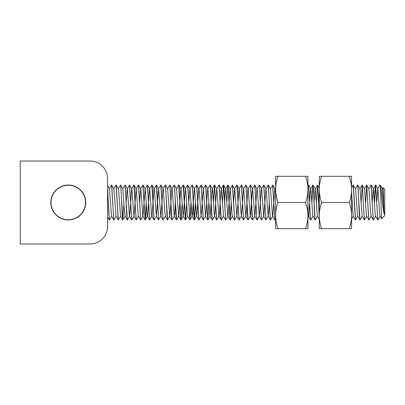 <?xml version="1.0" encoding="UTF-8"?>
<svg xmlns="http://www.w3.org/2000/svg" width="405" height="405" viewBox="0 0 405 405"><rect width="100%" height="100%" fill="white"/><g stroke="black" fill="none" stroke-linecap="round" stroke-linejoin="round"><path stroke-width="0.61" d="M85.728 202.5A17.461 17.461 0 0 1 59.535 217.622A17.461 17.461 0 0 1 59.535 187.378A17.461 17.461 0 0 1 85.728 202.5A17.461 17.461 0 0 0 59.535 187.378A17.461 17.461 0 0 0 59.535 217.622A17.461 17.461 0 0 0 85.728 202.5A17.461 17.461 0 0 0 59.535 187.378A17.461 17.461 0 0 0 59.535 217.622A17.461 17.461 0 0 0 85.728 202.5M90.092 161.028L20.25 161.028L20.25 243.972L90.092 243.972A17.461 17.461 0 0 0 107.558 226.511L107.558 178.489A17.461 17.461 0 0 0 90.092 161.028M377.779 188.867L379.981 185.065L380.386 186.062L381.581 218.761M380.032 185.024L380.386 187.166M374.463 201.918L374.984 190.33L375.632 185.039M375.556 185.029L377.825 219.961M380.148 216.123L377.951 219.91L377.713 219.348L375.668 185.024M371.081 185.075L373.273 219.905L371.076 216.113L370.727 213.961L368.925 188.836M375.612 185.07L374.524 203.087M375.673 216.143L373.445 219.976L373.086 217.986L371.193 185.029M364.353 188.877L366.717 185.039M366.606 185.039L368.844 219.95M371.208 216.118L368.955 219.95L368.464 215.971L366.773 185.12L368.965 188.897M359.883 188.877L362.131 185.034L364.485 188.872L366.312 214.579L366.591 216.093L368.788 219.89M362.131 185.039L364.368 219.95M366.662 185.09L365.573 203.087M364.556 219.844L363.751 211.618L362.288 185.08M355.413 188.882L357.752 185.039M357.661 185.039L358.207 189.991L359.306 214.291L360.005 219.961M362.186 185.09L361.098 203.087M360.005 219.95L357.767 185.039M353.185 185.039L355.6 189.029L357.493 215.521L359.853 219.915M351.575 187.798L353.185 185.07L355.423 219.95M357.782 216.123L355.529 219.956L353.347 185.08M314.118 201.923L315.141 188.882L317.545 185.08L319.272 216.361M317.388 185.039L317.859 188.715L319.272 217.839M311.82 201.918L312.868 185.07L315.267 188.872L317.373 216.093M312.913 185.024L313.465 189.991L314.558 214.265L315.186 219.961M317.444 185.09L316.356 203.082M317.5 216.128L315.303 219.92L315.09 219.5L313.07 185.08M308.438 185.07L308.99 189.94L310.083 214.21L310.762 219.961M312.974 185.08L311.88 203.087M313.035 216.143L310.822 219.961L310.448 217.986L308.549 185.024M270.393 188.882L272.803 185.08L275 188.877L275.618 194.618M272.646 185.039L274.884 219.95M275.618 218.918L274.99 219.95L274.858 219.652L272.803 185.08M268.206 185.039L270.525 188.877L272.413 215.101L272.626 216.093L274.823 219.89M265.923 188.862L268.171 185.019L270.439 219.961M270.596 219.844L269.791 211.618L268.328 185.08M263.695 185.06L265.958 219.961M268.287 216.143L265.989 219.93L263.771 185.039M259.22 216.113L261.407 219.88L259.332 185.039M263.817 216.133L261.62 219.925L261.362 219.232L259.332 185.06M254.785 185.039L257.291 189.661L259.256 216.169M252.492 188.862L254.745 185.009L257.008 219.961M255.95 201.913L256.967 188.907L259.22 185.06M257.175 219.829L256.365 211.618L254.902 185.08M247.004 201.908L247.84 189.672L250.275 185.05L250.822 189.955L251.915 214.204L252.593 219.961M254.861 216.133L252.664 219.93L252.467 219.591L251.044 192.066L250.336 185.039M245.8 185.055L246.346 189.95L247.44 214.21L248.133 219.961L245.906 185.05M251.414 203.082L250.391 216.123L248.143 219.966M238.054 201.913L239.016 189.034L241.436 185.039M241.324 185.039L243.562 219.95M246.944 203.082L245.946 216.062L243.572 219.788L241.436 185.055M236.864 185.039L237.284 186.816L238.469 211.618L239.264 219.859M233.579 201.913L234.601 188.872L236.849 185.034L239.112 219.961M232.308 185.115L234.733 188.872L236.839 216.103M232.374 185.039L234.637 219.961M236.965 216.133L234.677 219.95L232.536 185.08M224.628 201.913L225.15 192.947L225.782 188.872L227.671 215.106L227.888 216.103L230.086 219.885L227.904 185.039L230.258 188.877L232.08 214.584L232.5 216.098M230.192 219.905L231.28 201.913M231.341 203.097L230.248 219.966L228.066 185.085M223.459 185.039L223.859 186.816L225.641 219.652L225.823 219.9L228.02 216.098L229.043 203.087M221.176 188.867L223.428 185.019L225.681 219.961M226.805 201.908L227.904 185.065M215.683 201.903L216.71 188.887L218.953 185.034L219.5 189.996L220.598 214.285L221.221 219.961M223.489 185.095L222.391 203.082M221.302 188.872L223.54 216.133L221.297 219.971L219.024 185.039M213.384 201.913L214.478 185.075L216.715 219.95M219.075 216.138L216.877 219.93L216.498 218.148L214.589 185.034M207.745 188.877L210.114 185.039M210.003 185.029L210.549 189.935L211.643 214.164L212.352 219.961M214.523 185.11L213.445 203.087M214.599 216.113L212.26 219.824L210.165 185.12L212.549 189.661L214.437 216.057L215.065 212.498L215.622 203.087M203.285 188.867L205.527 185.014L207.795 219.961M207.826 219.91L208.909 201.908M211.147 203.087L210.124 216.118L207.876 219.956L205.639 185.029M197.782 201.908L198.683 189.302L201.057 185.07L203.249 219.91L201.052 216.123L202.196 203.082M206.672 203.087L205.644 216.133L203.366 219.961L201.133 185.039M193.312 201.918L194.273 189.034L196.688 185.039M196.582 185.039L198.82 219.95M201.184 216.113L198.926 219.95L196.744 185.115L198.941 188.902L199.311 191.352L201.052 216.123M192.122 185.039L194.461 188.872L196.567 216.103M188.836 201.918L189.859 188.872L192.107 185.039L192.653 189.91L193.742 214.083L194.451 219.961M194.395 219.895L195.483 201.903M195.549 203.092L194.451 219.95L192.264 185.08M184.361 201.913L185.389 188.872L187.631 185.039L189.985 188.872L192.091 216.093M187.631 185.039L189.869 219.95M189.92 219.91L191.013 201.913M191.074 203.077L190.558 214.508L189.849 219.682L187.788 185.075M183.065 185.191L183.318 185.09L183.592 186.816L185.505 219.95M183.156 185.039L185.394 219.95M186.599 203.087L185.556 219.9M176.428 188.877L178.681 185.029L179.116 186.816L181.03 219.95L183.283 216.103L184.3 203.087M178.681 185.039L180.919 219.95M182.123 203.087L181.086 219.89M171.963 188.867L174.206 185.019L174.757 189.975L175.851 214.22L176.479 219.961M176.626 219.859L174.317 185.039M167.493 188.892L169.735 185.065L170.282 189.945L171.376 214.194L172.079 219.961M174.327 216.143L172.054 219.971L169.811 185.039M163.002 188.892L165.26 185.05L165.807 189.93L166.9 214.184L167.604 219.961L165.427 185.11L167.624 188.897L169.741 216.148M170.875 203.082L169.857 216.118L167.604 219.956M158.537 188.857L160.785 185.009L163.023 219.961L160.942 185.095L163.134 188.887L163.392 190.132L164.653 210.681L165.382 216.118L163.134 219.956M153.039 201.908L153.94 189.302L156.31 185.055L158.578 219.961M161.929 203.087L160.896 216.138L158.537 219.728L157.11 192.648L156.376 185.039M148.564 201.918L149.526 189.034L151.946 185.039M151.834 185.044L154.072 219.95M156.431 216.138L154.234 219.93L153.87 218.254L152.488 189.849L151.946 185.055M144.089 201.913L145.111 188.877L147.364 185.039L149.718 188.877L151.419 213.273L151.829 216.108L154.027 219.91M147.364 185.039L149.597 219.95M152.979 203.087L152.047 215.85L149.642 219.869L147.521 185.09M140.641 188.867L142.995 185.039L145.243 188.877L147.005 213.977L147.344 216.093L149.541 219.89M142.889 185.039L145.127 219.95M145.177 219.905L146.266 201.913M146.327 203.087L145.694 216.467L145.101 219.652L143.046 185.08M138.318 185.196L138.576 185.085L140.768 188.857M138.414 185.039L140.651 219.95M143 216.154L140.824 219.92L140.626 219.652L138.576 185.085M131.686 188.882L133.883 185.085L134.374 186.816L135.559 211.618L136.343 219.885M133.939 185.039L136.176 219.95M129.494 185.039L131.883 189.034L133.944 216.133M126.193 201.918L127.221 188.892L129.463 185.019L131.726 219.961M131.893 219.834L131.083 211.618L129.62 185.08M122.745 188.882L125.099 185.039M124.988 185.044L125.535 189.965L126.633 214.215L127.337 219.961L125.064 185.039M129.58 216.138L127.337 219.976M120.518 185.039L122.877 188.877M118.26 188.902L120.518 185.065L121.065 189.93L122.158 214.199L122.862 219.961L120.685 185.085M123.955 203.087L122.862 219.961M113.785 188.872L116.043 185.039L118.28 219.94M120.639 216.118L118.331 219.895L116.2 185.11L118.397 188.897L118.65 190.137L120.528 216.154M109.325 188.872L111.567 185.034L113.916 188.862M111.567 185.039L113.805 219.95M116.144 216.123L113.957 219.895L113.704 219.232L111.719 185.065M107.558 188.598L109.34 219.961M109.487 219.905L108.712 211.618L107.558 187.15M382.249 188.897L382.998 187.672C383.373 187.125 383.758 207.76 384.163 214.134C382.74 209.107 381.515 190.537 380.386 186.077M109.451 188.902L111.562 216.123M113.916 188.882L116.022 216.108L118.219 219.895M122.877 188.902L124.32 209.684L125.11 216.113L122.912 219.92M127.342 188.872L129.453 216.118M129.58 216.113L130.607 203.092M130.668 201.913L131.686 188.897M131.858 219.89L134.055 216.103L135.083 203.087M135.143 201.913L136.166 188.882M136.257 188.831L138.186 215.111L138.409 216.118L140.606 219.91M139.619 201.913L140.646 188.872M140.768 188.877L142.884 216.108M143 216.118L144.028 203.087M145.279 219.9L147.638 215.531L148.503 203.087M152.002 185.1L154.204 188.897L154.568 191.357L156.31 216.123L157.454 203.082M157.515 201.913L158.664 188.887L160.77 216.108L162.967 219.92M161.99 201.913L162.759 190.142L163.134 188.887M170.935 201.908L171.583 191.368L171.968 188.887L172.216 189.297L174.206 216.128L174.737 213.283L175.35 203.087M176.56 188.872L178.666 216.098M176.595 219.91L178.797 216.113L179.825 203.087M179.886 201.913L180.407 192.942L181.04 188.877L183.166 216.133M185.389 188.872L186.077 193.828L187.338 214.589L187.753 216.108M190.021 219.915L192.38 215.531L193.251 203.092M194.501 219.905L196.79 215.85L197.721 203.092M202.257 201.913L203.411 188.897L205.522 216.118M206.732 201.913L207.507 190.142L207.876 188.882L210.013 216.148M211.207 201.913L212.23 188.902L214.427 185.12M216.837 188.887L218.847 215.845L219.075 216.103L219.48 213.283L220.097 203.082M220.158 201.918L221.181 188.887M229.103 201.908L230.131 188.877L232.328 185.085M236.96 216.123L237.993 203.092M237.001 185.075L239.198 188.872L241.309 216.093L242.468 203.087M242.529 201.908L243.425 189.302L245.749 185.095M243.683 188.897L245.789 216.118L247.987 219.915M248.159 188.907L250.265 216.123L252.462 219.92M251.475 201.913L252.502 188.892M252.624 188.882L254.735 216.118M254.861 216.128L255.889 203.092M259.342 216.108L260.364 203.087M260.425 201.908L261.073 191.373L261.453 188.887L261.701 189.292L263.69 216.128M263.817 216.103L264.84 203.082M264.9 201.913L265.928 188.882M266.05 188.872L268.166 216.118M268.287 216.108L269.315 203.087M270.56 219.905L272.757 216.108L273.79 203.087M273.851 201.913L274.873 188.882M307.921 211.962L308.564 216.098L309.582 203.082M309.643 201.903L310.225 192.122L310.858 189.029L312.746 215.521L315.105 219.935M318.593 201.913L319.272 191.038M351.575 193.018L353.19 216.138M357.817 185.08L360.015 188.872L362.121 216.103M372.286 201.913L373.314 188.872M373.44 188.897L375.136 213.258L375.546 216.113L377.743 219.94M376.761 201.913L377.784 188.882M377.911 188.887L379.546 212.468L380.017 216.108L381.545 218.751M382.371 188.877L384.163 214.134M381.581 218.766L384.75 215.597L384.75 189.403L383.008 187.662M107.558 226.511L107.558 216.938L109.284 219.92M109.451 188.872L107.558 185.596L107.558 178.489M20.25 243.972L90.092 243.972M351.575 215.597L351.575 228.693L349.237 228.693C350.811 224.006 351.591 219.642 351.575 215.597C351.591 211.552 350.811 207.188 349.237 202.5C350.811 197.812 351.591 193.448 351.575 189.403L351.575 215.597M351.575 176.307L351.575 189.403C351.591 185.358 350.811 180.994 349.237 176.307L351.575 176.307M319.272 215.597L319.272 176.307L321.61 176.307C320.036 180.994 319.256 185.358 319.272 189.403C319.256 193.448 320.036 197.812 321.61 202.5C320.036 207.188 319.256 211.552 319.272 215.597C319.256 219.642 320.036 224.006 321.61 228.693L319.272 228.693L319.272 215.597M349.237 228.693L321.61 228.693M349.237 176.307L321.61 176.307M349.237 202.5L321.61 202.5M275.618 228.693L275.618 176.307L277.957 176.307C276.382 180.994 275.602 185.358 275.618 189.403C275.602 193.448 276.382 197.812 277.957 202.5C276.382 207.188 275.602 211.552 275.618 215.597C275.602 219.642 276.382 224.006 277.957 228.693L275.618 228.693M307.921 176.307L307.921 228.693L305.583 228.693C307.157 224.006 307.937 219.642 307.921 215.597C307.937 211.552 307.157 207.188 305.583 202.5C307.157 197.812 307.937 193.448 307.921 189.403C307.937 185.358 307.157 180.994 305.583 176.307L307.921 176.307M277.957 202.5L305.583 202.5M277.957 176.307L305.583 176.307M277.957 228.693L305.583 228.693M85.511 202.5A17.243 17.243 0 0 1 59.646 217.434A17.243 17.243 0 0 1 59.646 187.566A17.243 17.243 0 0 1 85.511 202.5M111.557 216.138L113.744 219.915M120.508 216.123L122.705 219.915M124.983 216.128L127.18 219.92M129.448 216.133L131.65 219.935M133.923 216.103L136.12 219.885M136.176 188.887L138.373 185.105M142.874 216.143L145.056 219.92M156.305 216.128L158.502 219.93M165.25 216.118L167.447 219.91M169.725 216.123L171.923 219.91M174.201 216.138L176.398 219.94M178.661 216.108L180.858 219.89M180.913 188.892L183.106 185.12M183.151 216.108L185.343 219.89M187.621 216.138L189.813 219.92M192.081 216.113L194.289 219.915M196.567 216.108L198.764 219.905M205.517 216.133L207.714 219.94M209.993 216.118L212.19 219.91M214.468 216.123L216.665 219.91M218.948 216.138L221.145 219.93M223.403 216.123L225.605 219.93M225.651 188.892L227.843 185.11M232.374 216.128L234.571 219.92M236.834 216.128L239.036 219.935M241.304 216.103L243.501 219.895M254.73 216.128L256.932 219.93M261.453 188.887L263.655 185.09M263.69 216.133L265.888 219.925M268.156 216.133L270.358 219.94M274.934 188.77L275.618 187.591M307.921 185.925L308.397 185.105M308.433 216.123L310.63 219.91M310.665 188.872L312.868 185.07M317.368 216.118L319.272 219.404M353.175 216.118L355.372 219.905M362.116 216.133L364.298 219.91M368.844 188.887L371.031 185.12M373.314 188.867L375.511 185.07M375.713 185.065L377.911 188.862M371.243 185.07L373.44 188.862M364.525 219.895L366.722 216.108M360.06 219.92L362.242 216.148M351.575 219.1L353.241 216.23M317.566 185.115L319.272 188.062M308.6 185.07L310.797 188.862M307.921 217.227L308.499 216.23M263.852 185.06L266.05 188.857M259.387 185.105L261.584 188.892M257.14 219.885L259.337 216.103M250.427 185.05L252.624 188.846M245.967 185.095L248.159 188.882M241.486 185.095L243.683 188.887M239.239 219.905L241.436 216.123M230.303 219.925L232.5 216.133M223.575 185.1L225.767 188.877M219.11 185.06L221.302 188.857M214.64 185.075L216.837 188.867M205.679 185.07L207.876 188.867M201.214 185.055L203.411 188.852M185.576 219.91L187.753 216.148M183.328 185.085L185.515 188.867M178.838 185.11L181.03 188.887M174.363 185.075L176.56 188.867M169.892 185.065L172.09 188.857M156.467 185.05L158.664 188.846M136.353 219.895L138.54 216.118M134.095 185.105L136.293 188.892M125.145 185.06L127.342 188.857M109.502 219.915L111.684 216.143M382.386 188.892L380.184 185.1"/></g></svg>
